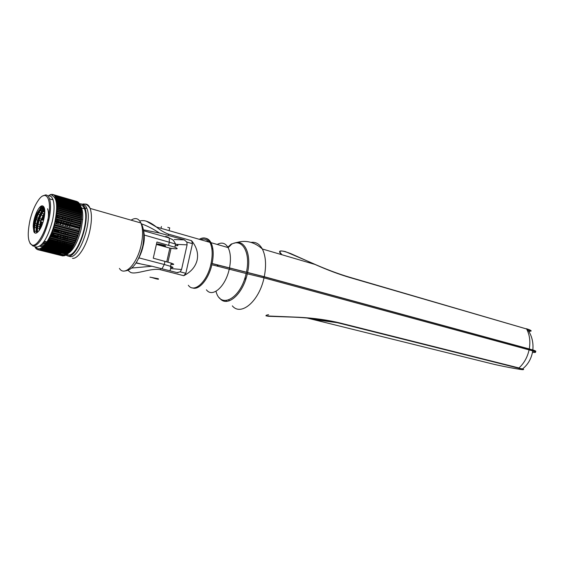 <?xml version="1.0" encoding="UTF-8"?>
<svg xmlns="http://www.w3.org/2000/svg" width="564" height="564" viewBox="0 0 564 564"><rect width="100%" height="100%" fill="white"/><g stroke="black" fill="none" stroke-linecap="round" stroke-linejoin="round"><path stroke-width="0.85" d="M263.67 277.77L263.896 276.727L211.091 263.346M246.976 273.709L247.208 272.645M247.286 273.871L246.123 273.611M532.649 351.344L533.678 351.379M534.136 351.365C535.581 351.266 534.884 350.752 532.049 349.821L263.896 276.727M528.405 349.631L528.567 348.799M210.837 264.481L246.144 273.519C240.884 298.56 220.39 309.629 215.991 291.292M268.542 316.291L291.2 317.067C309.544 317.694 325.83 319.802 340.05 323.369L518.429 368.137C534.573 372.162 505.407 367.227 490.631 363.491L305.878 317.715M291.2 317.067L267.547 316.192M313.845 319.238L308.064 317.892M268.619 314.719C266.469 315.022 265.616 315.424 266.06 315.918L298.786 317.264C314.127 318.054 328.058 320.014 340.578 323.13L314.211 319.598M518.429 368.137L522.546 368.934C523.787 369.335 524.012 369.533 523.209 369.512M532.472 352.366C536.568 352.704 536.646 352.211 532.719 350.878L264.022 277.862C259.102 301.296 240.99 316.524 232.333 305.871M244.6 278.99L245.756 279.3M246.144 273.519L264.022 277.862M244.628 278.898L245.791 279.208M211.888 264.692C208.666 279.18 198.944 290.58 192.521 287.901M149.932 277.157L158.223 278.708C159.415 279.666 157.328 279.286 151.963 277.573L150.461 277.241M185.824 273.3L192.465 243.69L191.612 240.715C196.646 246.891 198.486 253.342 197.139 260.067C195.496 266.744 191.041 271.954 183.765 275.704L185.824 273.3L180.177 271.841L176.941 272.574L151.97 266.25L136.058 263M180.177 271.841L181.552 269.522L187.093 244.846L186.86 242.104L192.465 243.69M167.945 262.105L171.061 248.308M169.101 230.648L169.729 227.863L167.79 227.341M165.738 236.394L167.656 237.021M141.367 223.837C146.562 225.551 152.618 228.617 159.513 233.024L184.301 239.862L186.86 242.104M143.658 229.851L159.513 233.024M143.785 220.637C147.423 221.081 151.631 223.203 156.411 227.003C160.409 230.267 164.392 232.636 168.368 234.109L168.453 235.371M188.32 285.264C194.136 293.71 207.312 281.704 210.985 263.825C212.839 254.815 212.501 247.659 209.963 242.372L156.411 227.003L146.971 221.525C145.392 220.679 143.221 220.432 140.471 220.785L140.464 220.792M151.97 266.25L131.863 268.02M183.765 275.704L160.317 269.677C150.75 267.717 135.508 275.119 130.453 272.334L128.141 270.48M209.963 242.372C207.34 237.775 203.78 236.753 199.282 239.305M200.601 239.686C203.808 238.396 206.473 239.157 208.595 241.977M205.874 238.318C207.961 238.741 209.667 240.193 210.985 242.668C213.467 247.8 213.855 254.752 212.149 263.515L264.269 276.712L532.839 349.941C536.124 351.005 536.724 351.548 534.644 351.569M211.098 263.31L212.149 263.515M246.094 278.256L244.938 277.946M244.966 277.855L246.123 278.165M528.764 331.209C532.395 331.329 531.951 330.666 527.446 329.228L350.181 277.629C339.119 274.372 327.409 269.987 315.064 264.474L290.777 253.603C280.35 249.746 277.22 250.071 281.38 254.583M315.064 264.474C327.494 269.973 339.183 274.323 350.131 277.523L349.779 277.284C337.702 273.716 324.702 268.788 310.778 262.493L285.469 251.643C281.464 250.627 279.645 250.853 280.012 252.319L281.944 254.745M159.556 244.917L157.744 244.346C156.651 243.641 158.597 243.895 163.581 245.1L165.344 245.657C166.472 246.369 164.54 246.123 159.556 244.917M156.39 244.416L169.842 248.111C177.47 249.302 179.133 248.999 174.84 247.201L156.933 242.019L153.26 258.192L171.244 263.127C174.607 264.333 174.516 264.756 170.962 264.389M157.786 244.163L157.398 244.198M169.842 248.111L166.761 261.767M82.351 204.358C84.332 204.379 85.855 205.761 86.926 208.511C92.665 221.187 79.312 258.827 70.014 256.557L68.85 256.267M66.016 253.017L65.868 252.651M65.586 251.897L65.445 251.431M65.234 250.663L65.107 250.106M64.952 249.323L64.853 248.682M64.74 247.885L64.67 247.173M64.599 246.362L64.557 245.573M64.529 244.783L64.515 243.895M64.515 243.091L64.543 242.146M64.705 239.517L65.156 235.724M65.325 234.638L65.861 231.811M66.101 230.711L66.305 229.844M67.109 226.777L67.525 225.381M67.962 223.993L68.336 222.9M69.316 220.263L69.739 219.234M70.493 217.5L70.838 216.752M71.29 215.822L71.649 215.103M72.114 214.214L72.488 213.537M72.975 212.706L73.355 212.064M73.856 211.288L74.251 210.696M75.174 209.434L74.758 209.977L75.16 209.434M76.612 207.693L77.035 207.256M77.571 206.734L78.001 206.353M78.551 205.909L78.995 205.585M79.63 203.844L80.208 203.787C82.245 203.738 83.803 205.12 84.896 207.926C90.607 220.609 77.247 258.305 67.976 256.049L65.762 255.076M80.144 204.845C81.999 204.894 83.43 206.205 84.431 208.786C89.937 220.905 77.134 257.113 68.23 254.97L67.102 254.688M65.029 252.771L64.797 252.383M64.409 251.593L64.218 251.121M63.944 250.331L63.774 249.767M63.577 248.971L63.443 248.329M63.309 247.518L63.21 246.799M63.119 245.982L63.055 245.185M63.013 244.395L62.985 243.5M62.978 242.696L62.992 241.744M63.126 239.108L63.549 235.301M63.718 234.208L64.247 231.381M64.486 230.281L64.684 229.407M64.959 228.307L65.184 227.44M65.487 226.34L65.91 224.944M66.355 223.555L66.728 222.463M67.722 219.819L68.145 218.797M68.914 217.062L69.266 216.315M69.725 215.385L70.091 214.672M70.57 213.784L70.958 213.107M71.459 212.275L71.854 211.648M72.368 210.873L72.784 210.28M73.313 209.568L73.743 209.032M75.308 207.319L75.766 206.889M76.373 206.389L76.866 206.029M77.529 205.613L78.086 205.324M78.889 205.028L79.263 204.929M80.116 205.402L56.055 198.479L56.252 199.071L80.61 206.05L81.576 207.975C82.633 210.858 82.978 214.778 82.633 219.72L81.131 229.287C77.649 242.506 73.087 250.698 67.44 253.878M61.688 229.534L61.892 228.66M62.16 227.553L62.392 226.686M62.696 225.586L63.112 224.183M63.556 222.801L63.936 221.694M64.923 219.058L65.353 218.028M66.115 216.287L66.467 215.54M66.926 214.609L67.299 213.89M67.779 213.009L68.159 212.325M68.66 211.493L69.055 210.858M69.569 210.083L69.978 209.491M70.514 208.779L70.937 208.236M72.495 206.523L72.96 206.093M73.56 205.585L74.053 205.226M74.709 204.81L75.273 204.52M76.07 204.217L76.866 204.055M62.188 252.052L61.962 251.664M61.575 250.881L61.384 250.402M61.109 249.612L60.947 249.048M60.757 248.252L60.623 247.61M60.489 246.799L60.39 246.08M60.299 245.255L60.242 244.466M60.2 243.669L60.172 242.774M60.165 241.97L60.179 241.018M60.313 238.375L60.75 234.561M60.919 233.475L61.448 230.634M59.312 228.899L59.516 228.025M59.791 226.918L60.017 226.051M60.32 224.951L60.743 223.541M61.18 222.153L61.554 221.046M62.541 218.402L62.956 217.366M63.704 215.624L64.056 214.87M64.5 213.932L64.86 213.213M65.325 212.325L65.699 211.641M66.185 210.802L66.566 210.161M67.06 209.378L67.454 208.779M67.955 208.053L68.357 207.51M69.809 205.754L70.225 205.31M70.754 204.788L71.184 204.401M71.727 203.957L73.207 203.005M73.828 202.73L74.363 202.547M78.368 203.703L78.734 204.14M79.129 204.704L79.912 206.297M80.151 206.967L80.321 207.517M80.511 208.243L80.645 208.835M80.997 211.084L81.068 211.761M81.138 212.642L81.174 213.347M81.202 214.271L81.209 215.011M81.202 215.977L81.181 216.745M81.131 217.746L81.082 218.543M80.997 219.565L80.913 220.383M80.694 222.251L80.532 223.344M80.053 226.093L79.827 227.221M79.517 228.631L79.171 230.034M78.889 231.127L78.65 231.98M78.34 233.066L78.079 233.912M77.74 234.976L76.796 237.67M76.408 238.685L74.92 242.182M73.757 244.536L73.306 245.368M72.918 246.059L72.467 246.828M72.058 247.497L71.628 248.16M71.17 248.837L70.747 249.422M70.267 250.063L69.858 250.571M69.344 251.177L68.956 251.6M68.399 252.178L68.047 252.517M65.361 254.364L64.085 254.766M62.759 254.78L62.216 254.646M61.067 254.011L60.144 253.06M59.135 251.283L58.987 250.917M58.712 250.155L58.571 249.69M58.374 248.921L58.247 248.364M58.099 247.582L58 246.94M57.895 246.137L57.824 245.418M57.761 244.607L57.718 243.817M57.697 243.028L57.683 242.132M57.69 241.329L57.718 240.377M57.888 237.74L58.353 233.933M58.529 232.84L59.065 230.006M49.561 195.927L49.449 195.948C51.035 196.131 52.248 197.428 53.079 199.846C54.623 204.965 54.355 212.177 52.276 221.476C47.898 237.373 42.744 245.911 36.808 247.081L35.743 246.813M33.424 223.534L36.907 211.669M51.825 195.461C56.978 197.379 57.979 206.248 54.828 222.054C50.704 240.476 39.938 254.068 35.793 246.828M34.051 230.718L34.136 229.999M34.898 225.198L35.99 220.404M40.989 220.891L40.488 221.299L40.939 220.249L40.989 220.891M44.584 209.011C41.221 206.269 37.816 210.062 34.369 220.39L33.213 226.636C33.156 218.973 37.739 207.566 41.341 206.001L42.652 205.923M34.834 232.96C33.227 227.609 37.224 212.966 42.081 208.356M42.744 207.756L43.886 207.009M47.595 208.772C48.638 211.472 48.737 215.328 47.877 220.341M37.562 232.262C36.766 226.397 40.382 214.052 44.662 209.575M40.615 228.166L41.842 222.124M42.469 220.101L44.591 214.976M57.042 212.924L57.204 213.827M57.394 215.836L57.408 216.992M57.253 219.875L57.119 221.046M56.901 222.505L56.633 223.95M56.386 225.071L56.174 225.945M55.878 227.052L55.617 227.912M55.272 228.991L54.222 231.705M53.756 232.721L51.74 236.14M41.341 206.001C42.652 205.536 43.625 206.149 44.274 207.848L44.535 208.722C45.839 214.454 42.314 227.637 38.26 231.543C36.343 233.63 34.89 233.715 33.903 231.804L33.213 226.636M51.366 236.041L53.39 232.622M53.855 231.607L54.898 228.892M55.251 227.814L55.505 226.954M55.801 225.847L56.012 224.973M56.259 223.852L56.527 222.399M56.745 220.947L56.879 219.777M57.035 216.886L57.02 215.73M56.837 213.721L56.717 213.058M44.683 213.996L42.053 220.143M41.503 221.92L40.15 228.991M43.52 210.407C39.057 217.436 36.949 224.705 37.196 232.213M43.752 206.798L42.18 207.813M40.601 209.54C36.103 216.618 33.981 223.936 34.228 231.494M34.277 231.903L34.397 232.579M56.978 224.049L57.232 222.597M57.429 221.13L57.535 219.953M57.599 217.041L57.514 215.864M43.083 211.662L44.782 212.127L40.784 220.32M42.871 222.752L40.488 221.299L39.099 230.57M44.556 208.849C41.623 210.668 39.212 214.778 37.33 221.187C36.011 226.256 35.772 230.027 36.611 232.509L36.766 232.847M51.987 235.808L54.024 232.791M54.525 231.783L55.617 229.083M55.977 228.004L56.231 227.144M56.534 226.044L56.738 225.17M58.099 224.352L58.409 222.914M58.656 221.469L58.811 220.298M58.98 217.422L58.945 216.259M58.649 214.221L58.36 213.291M57.507 211.986L56.802 211.606M52.212 236.26L54.8 232.995M55.342 232.001L56.548 229.329M56.943 228.265L57.239 227.412M57.577 226.326L57.817 225.459M53.756 227.37L54.003 226.566M44.725 213.488L41.637 220.186M41.158 221.708L39.832 229.513M44.648 209.434C41.926 211.627 39.741 215.61 38.07 221.384C36.787 226.277 36.526 229.978 37.28 232.495M44.408 208.236C41.045 207.594 37.943 211.712 35.109 220.587C33.784 225.671 33.537 229.449 34.369 231.924L35.405 233.172M47.693 220.305C44.5 233.997 37.365 245.728 32.719 245.284C27.897 243.338 26.98 235.019 29.977 220.327L30.294 219.022C32.303 211.401 34.947 205.204 38.225 200.446C46.389 188.115 52.72 200.149 47.693 220.305M42.822 195.962L45.423 194.932C47.256 194.848 48.631 196.145 49.554 198.838C51.07 203.964 50.788 211.19 48.701 220.503C44.316 236.443 39.17 245.009 33.276 246.2L30.033 243.486M37.823 214.306L38.571 212.254M39.663 209.54L41.313 206.015M50.76 194.862L50.964 194.425L52.36 194.439M77.127 201.686L53.023 194.58L52.713 194.89L52.741 194.481L52.05 194.735L52.071 194.354M52.741 194.481L76.873 201.468M53.94 195.243L76.88 201.898M77.825 201.884L53.636 194.904L77.825 201.884M78.431 202.342L54.215 195.356L78.431 202.342M78.995 202.934L54.75 195.948L78.995 202.934M55.23 196.667L55.483 197.118L79.778 204.105L79.51 203.653L54.955 196.857L55.025 196.328M79.982 204.492L55.667 197.506L55.892 198.034L80.222 205.021L79.982 204.492M80.49 206.459L80.398 205.458M80.758 206.537L56.386 199.564L56.548 200.227L80.941 207.192L80.758 206.537M81.068 207.728L56.668 200.77L56.795 201.489L81.216 208.447L81.068 207.728M81.322 209.032L56.886 202.081L56.985 202.857L81.435 209.801L81.322 209.032M81.435 209.801L81.279 210.365M57.049 203.491L57.112 204.323L81.59 211.253L81.512 210.428L56.844 203.533L56.985 202.857M81.639 211.923L57.147 205L57.183 205.881L81.688 212.79L81.639 211.923M81.71 213.502L57.19 206.6L57.19 207.524L81.717 214.419L81.71 213.502M81.717 215.159L57.175 208.271L57.133 209.244L81.688 216.111L81.717 215.159M81.66 216.879L57.091 210.019L57.02 211.028L81.604 217.873L81.66 216.879M81.54 218.67L56.957 211.831L56.851 212.875L81.449 219.692L81.54 218.67M81.364 220.51L56.752 213.7L56.619 214.764L81.237 221.56L81.364 220.51M81.237 221.56L81.124 222.392L56.499 215.61L56.619 214.764M56.181 217.556L55.977 218.649L80.631 225.388L80.821 224.31L56.181 217.556L56.322 216.696L80.962 223.457L80.744 224.282M80.631 225.388L80.469 226.242L55.808 219.523L55.977 218.649M79.566 230.14L80.053 228.194L55.307 221.441L55.575 220.63L80.243 227.334L80.017 228.187M79.926 228.737L55.251 222.054L54.609 224.592L79.298 231.24L79.587 230.147L54.898 223.485M55.378 221.504L55.251 222.054M79.298 231.24L79.066 232.093L54.37 225.466L54.609 224.592M54.37 225.466L54.059 226.566L78.756 233.172L79.066 232.093M78.495 234.018L53.799 227.426L53.453 228.512L78.156 235.089L78.727 233.165M78.107 235.075L77.881 235.921L53.178 229.358L53.453 228.512M52.812 230.422L77.522 236.965L77.226 237.782L52.515 231.254L53.178 229.358M52.515 231.254L52.135 232.29L76.838 238.805L77.226 237.782M76.746 238.776L76.528 239.594L51.817 233.101L52.135 232.29M51.416 234.109L76.119 240.581L75.795 241.35L51.091 234.892L51.817 233.101M51.084 234.878L75.787 241.343L75.372 242.308L50.668 235.858L75.372 242.301L75.033 243.042L50.33 236.612L51.091 234.892M50.33 236.612L49.893 237.543L74.589 243.958L75.033 243.042M74.434 243.916L74.236 244.656L49.547 238.262L49.893 237.543M49.096 239.15L73.785 245.523L73.426 246.193L48.737 239.827L49.547 238.262M48.278 240.659L72.96 247.011L72.587 247.631L47.919 241.3L48.737 239.827M72.587 247.631L71.741 248.978L47.08 242.675L47.919 241.3M72.023 248.266L47.51 241.977M71.741 248.978L70.874 250.219L46.234 243.944L47.08 242.675M71.17 249.528L46.685 243.281M70.155 250.804L70.014 251.347L45.388 245.1L45.677 244.416L70.246 250.705M69.273 251.868L69.139 252.362L44.535 246.137L44.824 245.488L69.379 251.741M69.139 252.362L68.279 253.257L43.696 247.06L44.535 246.137M68.568 252.644L44.225 246.496M68.279 253.257L67.419 254.026L42.857 247.85L43.696 247.06M67.708 253.44L43.428 247.321M66.665 254.336L42.039 248.512L42.321 247.941L66.806 254.131M65.741 255.182L40.791 249.281L65.283 255.414L66.573 254.674M64.93 255.562L40.023 249.598L64.486 255.718L64.987 255.337M64.141 255.809L39.276 249.781L64.19 255.64M62.667 255.852L38.26 249.81L38.514 249.394L38.563 249.831L62.999 255.711M61.793 255.682L38.084 249.789M37.598 249.662L36.075 248.682L34.714 246.56M40.481 249.295L59.847 254.047M41.264 248.879L59.319 253.398L59.375 252.862M58.959 252.129L42.815 247.892M57.951 248.816L45.134 245.418M44.478 245.248L41.637 244.529M57.725 247.483L45.931 244.374L57.697 247.392M45.324 244.219L42.561 243.514M45.917 243.429L43.188 242.731M46.925 241.942L44.246 241.258M46.756 242.203L44.077 241.512M47.898 241.336L57.246 243.697M48.68 239.933L57.218 242.132L57.211 242.901M34.545 231.014L36.322 231.473M37.52 231.79L37.936 231.896M52.755 235.766L57.535 237.021L57.472 237.634M57.732 236.633L57.535 237.021M57.627 236.231L57.986 234.702M34.637 227.236L36.166 227.637M37.598 228.018L39.135 228.42M34.876 225.339L36.371 225.734M37.111 225.931L37.471 226.023M37.837 226.122L39.325 226.517M40.065 226.714L40.418 226.806M40.784 226.904L41.193 227.01M55.878 230.909L58.353 231.564L58.593 230.796M35.257 223.45L36.695 223.837M37.435 224.035L37.816 224.134M38.183 224.232L39.649 224.62M40.389 224.817L40.763 224.916M41.13 225.015L41.969 225.24M59.135 227.927L58.931 228.794M36.202 219.685L37.661 220.073M38.401 220.277L38.782 220.376M39.156 220.475L40.537 220.848M36.808 217.831L38.281 218.226M39.022 218.43L39.395 218.529M39.762 218.628L41.235 219.029M41.969 219.227L42.335 219.326M42.702 219.424L43.731 219.706M60.454 223.464L59.946 224.846M39.142 212.501L40.742 212.945M42.096 213.312L43.696 213.749M40.129 210.844L41.835 211.317M62.555 217.253L62.273 218.324M44.775 211.288L43.562 210.957M42.392 210.633L40.608 210.139M41.264 209.272L43.188 209.808M44.218 210.09L44.725 210.231M58.614 214.08L63.295 215.511M43.943 209.202L41.835 208.617M40.975 208.377L40.27 208.186M40.686 207.284L42.286 207.728M43.858 208.165L44.429 208.32M57.457 211.944L64.077 213.812M64.43 213.093L57.013 211.042M44.112 207.446L43.428 207.256M43.061 207.15L41.024 206.586M41.926 205.853L43.202 206.212M65.248 211.514L57.07 209.329M66.087 210.027L57.098 207.686M66.94 208.638L57.07 206.1M67.807 207.355L56.992 204.591M69.555 205.12L56.675 201.813M70.43 204.189L56.435 200.558M70.986 203.738L56.146 199.395M72.15 202.702L55.801 198.345M72.989 202.152L55.406 197.4M48.673 195.468L50.161 194.855M50.013 195.109L50.64 194.502M38.26 249.81L37.88 249.746M39.276 249.781L38.563 249.831M40.446 249.436L40.721 248.928M41.228 249.041L42.039 248.512M42.857 247.85L42.399 248.238M45.388 245.1L44.908 245.692M46.234 243.944L45.762 244.607M53.799 227.426L54.059 226.566M55.808 219.523L55.575 220.63M56.499 215.61L56.322 216.696M56.752 213.7L56.851 212.875M56.957 211.831L57.02 211.028M57.091 210.019L57.133 209.244M57.175 208.271L57.19 207.524M57.19 206.6L57.183 205.881M57.147 205L57.112 204.323M56.886 202.081L56.795 201.489M56.668 200.77L56.548 200.227M56.386 199.564L56.252 199.071M56.055 198.479L55.892 198.034M55.667 197.506L55.483 197.118M53.636 194.904L53.023 194.58M80.222 205.021L80.123 205.557M80.941 207.192L80.814 207.658M81.216 208.447L81.075 208.962M81.59 211.253L81.42 211.86M81.688 212.79L81.505 213.446M81.717 214.419L81.533 215.103M81.688 216.111L81.491 216.837M81.604 217.873L81.399 218.628M81.449 219.692L81.237 220.475M80.962 223.457L81.124 222.392M80.243 227.334L80.469 226.242M77.522 236.965L77.881 235.921M76.119 240.581L76.528 239.594M73.785 245.523L74.236 244.656M72.96 247.011L73.426 246.193M70.394 250.867L70.874 250.219M69.527 251.932L70.014 251.347M66.947 254.406L67.419 254.026M63.415 255.809L62.971 255.922M62.266 255.802L62.653 255.901M57.613 248.202L57.69 248.625M57.422 246.792L57.493 247.335M57.295 245.284L57.345 245.96M57.225 243.726L57.253 244.473M57.38 240.292L57.239 241.216M60.947 222.089L61.173 220.947M63.351 215.392L63.697 214.771M64.19 213.848L64.423 213.107M65.05 212.247L65.198 211.606M65.889 210.717L65.995 210.182M66.735 209.286L66.806 208.842M38.274 214.228L39.811 214.651M41.228 215.039L42.765 215.455M206.424 289.811C212.346 298.074 225.424 286.766 229.181 269.373M340.578 323.13L518.979 367.961C524.062 363.322 527.439 357.273 529.102 349.821M229.203 300.866L228.836 299.942M247.307 273.78C242.844 294.796 226.693 308.156 219.495 297.884M181.552 269.522L170.624 268.549M187.093 244.846L176.433 244.374M184.301 239.862L174.22 239.51M168.368 234.109L191.612 240.715M160.317 269.677L160.966 268.457M264.269 276.712C266.469 265.256 265.827 256.014 262.331 248.992C259.51 243.944 255.746 241.744 251.029 242.386M229.731 268.408L229.414 269.437M217.718 266.271L218.042 265.228M228.018 247.554L230.725 245.199M234.194 243.239C244.381 238.657 251.756 253.835 247.561 272.623M217.154 266.123L217.478 265.08M227.602 247.434L228.293 246.785C239.968 235.244 251.431 250.148 246.397 272.363M229.442 268.21C231.106 259.553 230.655 252.679 228.096 247.575C225.388 243.006 221.758 241.963 217.203 244.452M212.762 248.259L211.923 249.26M489.538 338.167L489.249 338.999M529.279 348.904C530.541 341.396 529.652 334.755 526.621 328.981L349.934 277.326M532.839 349.941C533.558 342.242 531.76 335.34 527.446 329.228L350.181 277.629M349.779 277.284L349.151 277.234M528.524 330.821C531.88 330.885 531.147 330.173 526.346 328.706M119.427 268.408C124.51 277.009 137.101 264.079 141.106 245.312C143.129 235.837 143.059 228.392 140.88 222.97C138.61 218.289 135.353 217.359 131.116 220.172M84.826 204.083L85.164 204.055C87.314 204.006 88.971 205.465 90.12 208.419C91.995 213.925 91.854 221.582 89.704 231.388C86.355 246.327 77.994 259.193 72.488 258.326M67.539 252.383L67.426 251.932M67.264 251.177L67.165 250.627M67.038 249.852L66.961 249.225M66.876 248.435L66.82 247.723M66.771 246.912L66.735 246.13M66.721 245.347L66.721 244.466M66.735 243.669L66.771 242.724M66.954 240.109L67.426 236.323M67.602 235.237L68.145 232.417M68.385 231.318L68.589 230.45M164.998 261.294L164.272 264.502L170.525 266.321C173.761 267.456 173.811 267.865 170.68 267.569M144.292 235.061L175.559 244.022C178.887 245.361 178.767 245.897 175.192 245.629M168.178 237.176L169.221 237.966L169.348 242.048L168.622 245.248M136.22 262.746L139.999 263.726M162.03 268.725L164.272 264.502L138.934 257.875M143.136 245.96C144.863 239.707 144.68 233.341 142.586 226.848M138.384 258.918C140.774 254.188 142.332 249.965 143.066 246.249M68.864 229.351L69.09 228.49M69.393 227.398L69.809 226.002M70.246 224.613L70.613 223.52M71.586 220.884L71.995 219.854M72.742 218.12L73.08 217.373M73.524 216.442L73.877 215.723M74.335 214.835L74.695 214.158M75.167 213.319L75.541 212.677M76.02 211.895L76.401 211.303M76.887 210.576L77.275 210.027M78.643 208.271L79.038 207.82M79.531 207.291L79.919 206.896M531.894 350.618L532.049 349.821M314 319.485L306.294 317.751M519.007 369.223C523.286 369.892 524.464 369.794 522.539 368.934L522.539 368.934C528.13 364.464 531.521 358.443 532.719 350.878M226.023 300.57L226.763 301.352M178.012 272.68L176.934 272.574M161.022 228.328L161.438 226.502M315.022 264.453L262.331 248.992C254.308 241.907 245.657 239.785 236.379 242.64M230.027 245.848L229.076 246.546M228.286 246.785L228.293 246.785C235.562 239.919 229.104 247.18 228.096 247.575L210.985 242.668M157.744 244.346L157.842 243.937M143.869 230.824L169.221 237.966C172.577 239.876 172.866 238.798 175.559 244.022L174.84 247.201M171.244 263.127L170.525 266.321C170.786 268.238 170.547 269.712 169.806 270.734M82.048 204.189L83.239 203.985C85.932 203.816 88.224 205.296 90.12 208.419L140.88 222.97C143.898 227.581 144.539 235.209 142.819 245.833C138.652 262.281 132.35 270.685 123.911 271.058M66.34 229.851L66.15 230.725M65.932 231.832L65.473 234.673M65.332 235.773L65.029 239.601M64.994 242.266L65.022 243.225M65.064 244.036L65.135 244.938M65.212 245.742L65.318 246.546M65.445 247.37L65.579 248.104M65.755 248.914L65.91 249.57M66.136 250.367L66.319 250.931M66.594 251.72L66.785 252.193M76.669 207.707L77.099 207.27M77.642 206.755L78.079 206.375M78.636 205.93L79.08 205.606M84.896 207.926L86.926 208.511M81.576 207.975L84.431 208.786M62.047 251.819L64.888 252.531M82.633 219.72L81.512 219.022M40.939 220.249L43.661 219.988M58.367 213.319L57.049 212.952M37.09 232.636L36.611 232.509M34.369 231.924L33.903 231.804M49.554 198.838L53.079 199.846M80.469 205.656L56.125 198.676M81.004 222.336L56.386 215.554M80.722 224.246L56.083 217.492M80.377 226.178L55.723 219.459M79.975 228.131L55.307 221.441M79.009 232.037L54.32 225.403M77.853 235.872L53.15 229.308M77.205 237.747L52.494 231.219M76.514 239.573L51.81 233.073M73.771 245.488L49.117 239.115M72.939 246.947L48.307 240.609M70.366 250.733L45.839 244.494M69.492 251.77L45.014 245.566M66.919 254.16L42.624 248.054M59.855 253.61L41.25 248.943M58.924 251.967L42.786 247.906M58.536 250.98L43.555 247.201M42.73 246.99L39.628 246.207M58.205 249.88L44.33 246.376M43.597 246.193L40.657 245.446M57.923 248.682L45.12 245.439M44.457 245.269L41.616 244.55M45.31 244.24L42.54 243.535M57.535 246.01L46.706 243.246M46.149 243.105L43.428 242.414M46.974 241.871L44.295 241.188"/></g></svg>

